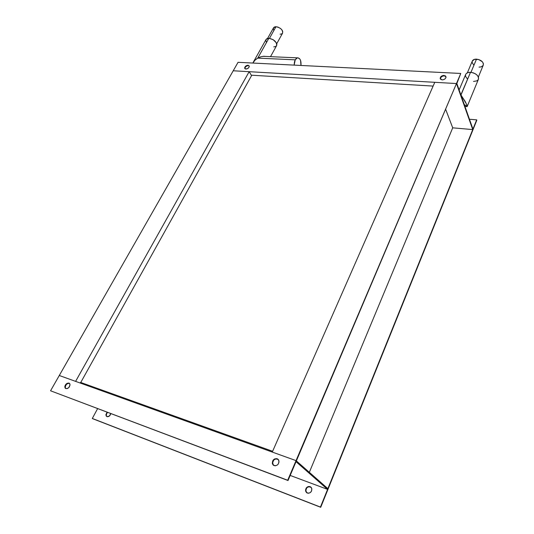 <?xml version="1.0" encoding="UTF-8"?>
<svg xmlns="http://www.w3.org/2000/svg" width="534" height="534" viewBox="0 0 534 534"><rect width="100%" height="100%" fill="white"/><g stroke="black" fill="none" stroke-linecap="round" stroke-linejoin="round"><path stroke-width="0.8" d="M327.876 488.65L472.744 129.595L328.15 488.89L327.876 488.65L328.15 488.89L476.809 120.243L476.675 119.843L469.466 119.256L476.675 119.843L472.937 129.101L456.844 83.491L460.762 73.458L238.057 62.311L460.762 73.458L296.05 460.622L272.28 452.078L434.776 82.309L272.28 452.078L296.05 460.622L456.47 83.551L296.363 460.895L296.05 460.622L296.363 460.895L456.47 83.551L233.224 70.775L59.281 375.502L233.224 70.775L249.144 71.689L75.608 381.376L59.281 375.502L296.05 460.622L59.281 375.502L50.556 390.781L59.281 375.502L75.608 381.376L249.144 71.689L251.567 75.594L249.144 71.689L233.224 70.775L238.057 62.311L233.224 70.775L456.47 83.551L472.884 129.989L456.47 83.551L460.762 73.458L456.844 83.491L472.937 129.101L476.809 120.243L327.876 488.65M434.776 82.309L456.47 83.551L434.776 82.309M445.756 109.563L452.712 127.826L309.333 472.323L452.712 127.826L472.744 129.595L452.712 127.826L445.756 109.563M445.997 76.776L444.061 75.414L446.01 76.856C445.797 78.678 444.495 79.693 442.105 79.9L443.814 79.606L445.276 78.652L445.997 77.363L445.436 75.868L442.933 75.528L440.57 77.07L440.443 79.139L442.105 79.9L440.17 78.465C440.376 76.642 441.678 75.628 444.061 75.414L444.228 75.861C441.838 76.075 440.543 77.09 440.336 78.912L440.737 77.517L442.532 76.155L444.228 75.861L445.897 76.622M248.29 65.609C246.154 65.929 245.033 66.937 244.926 68.639L245.159 67.418L246.521 66.096L248.29 65.609L249.238 65.982L248.29 65.609M245.88 69.066L244.685 68.245C244.792 66.55 245.914 65.542 248.05 65.221L246.281 65.702L245.166 66.657L244.652 67.771L245.179 68.873L247.209 68.806L248.777 67.624L249.285 66.163L248.05 65.221L249.258 66.042C249.144 67.738 248.023 68.746 245.88 69.066M277.466 458.98C274.076 458.813 272.514 460.542 272.774 464.166L273.501 465.314L272.587 462.738L273.742 460.094L275.531 458.946L278.134 459.327L277.466 458.98M274.122 465.641L272.44 463.892C272.18 460.268 273.748 458.532 277.146 458.699L274.563 458.933L272.961 460.401L272.273 463.165L273.074 464.947L275.397 465.808L277.326 465.027L278.327 463.939L279.022 461.863L278.574 459.901L277.146 458.699L278.841 460.475C279.088 464.099 277.513 465.822 274.122 465.641M69.38 383.339C66.47 383.539 65.148 385.147 65.415 388.165L65.268 386.462L66.47 384.34L67.945 383.379L69.52 383.399M65.849 388.632L65.014 387.891C64.748 384.874 66.069 383.265 68.979 383.065L67.03 383.332L65.308 385.067L64.788 386.743L65.462 388.425L67.284 388.592L68.773 387.624L70.047 384.941L69.674 383.566L68.979 383.065L69.827 383.812C70.087 386.83 68.759 388.438 65.849 388.632M310.314 486.821C307.117 486.614 305.682 488.23 306.009 491.66L306.736 492.769L305.802 490.305L306.83 487.822L308.492 486.768L310.968 487.175L310.314 486.821M307.35 493.102L305.728 491.427C305.395 487.996 306.836 486.381 310.04 486.581L308.211 486.527L306.136 488.136L305.521 490.072L306.349 492.428L308.559 493.276L310.347 492.562L311.582 490.933L311.843 488.93L311.415 487.736L310.04 486.581L311.682 488.283C311.989 491.714 310.548 493.316 307.35 493.102M107.474 412.381C106.286 413.656 105.952 414.911 106.473 416.153L106.273 414.524L107.474 412.381M106.94 416.64L106.119 415.913L107.04 412.221L105.865 414.811L106.94 416.64L109.283 416.113L110.812 413.643C110.084 415.893 108.796 416.894 106.94 416.64M320.72 507.3L328.15 488.89L296.05 460.622L287.692 480.26L50.556 390.781L288.02 480.527L50.556 390.781L288.02 480.527L296.03 461.676L327.582 489.384L290.182 475.44L327.582 489.384L320.447 507.073L92.309 418.456L97.609 408.657L92.309 418.456L320.72 507.3L92.662 418.696L320.72 507.3L328.15 488.89L296.05 460.622L287.692 480.26L288.02 480.527L296.03 461.676L327.582 489.384L320.447 507.073L320.72 507.3M92.662 418.696L92.309 418.456L92.662 418.696M478.371 77.003L483.263 65.168C483.57 61.971 481.321 59.955 476.495 59.127L470.955 72.337L476.495 59.127C474.352 59.1 472.95 59.748 472.31 61.056L467.343 72.838M465.001 104.931L467.063 106.673L466.529 104.163L460.742 94.538L461.022 94.912L470.507 72.304C468.018 72.257 466.402 72.971 465.675 74.46L459.127 89.966M467.163 106.566L478.424 79.279C478.751 75.634 476.108 73.312 470.507 72.304L460.869 94.898L465.314 101.674L466.923 105.151L467.063 106.673M478.531 78.965L478.457 77.236L477.396 75.454L475.514 73.886L473.091 72.778L470.507 72.304L468.164 72.537L466.422 73.432L465.661 74.48M465.541 74.853L465.648 76.576L467.57 79.152M473.524 81.448L476.822 80.881L478.19 79.72M479.025 67.117L481.034 66.91L483.063 65.555M483.357 64.888L483.31 63.379L482.409 61.824L478.718 59.521L474.479 59.347L472.303 61.076M472.196 61.397L472.27 62.912L473.905 65.155M276.725 43.735L282.599 33.108C282.88 29.877 280.677 27.741 275.991 26.7L269.49 38.314L275.991 26.7L273.548 27.781L267.601 38.388M266.052 39.476L267.147 38.541L268.862 38.268L273.114 39.643L276.305 42.753L276.852 44.382L276.605 45.65C276.886 41.966 274.302 39.509 268.862 38.268L257.755 58.119L260.852 56.764L263.863 56.277L260.852 56.764L257.021 58.566L255.052 60.115L252.849 63.052L255.052 60.115L257.755 58.119L295.229 59.835L257.755 58.119L268.862 38.268L266.052 39.469L253.109 62.545M265.184 56.384L263.863 56.277M294.147 65.121L295.229 59.835L297.318 57.846C300.035 57.906 301.256 60.442 300.982 65.462L300.569 60.435L299.641 58.733L297.725 57.772L296.383 58.353L295.229 59.835L294.441 61.991L294.147 65.121M273.748 46.858L275.464 46.605L276.552 45.737M265.839 40.063L266.373 42.426M282.599 33.115L282.686 31.299L281.885 29.831L280.497 28.456L277.793 27.02L275.19 26.753L273.955 27.287L273.321 28.943L273.795 30.365M280.123 34.196L281.605 33.956L282.559 33.181M251.774 75.221L433.114 86.087L251.774 75.221L80.4 383.098L251.774 75.221M272.62 451.297L80.541 382.391L272.62 451.297M440.336 78.912L440.17 78.465M244.926 68.639L244.685 68.245M272.774 464.166L272.44 463.892M65.415 388.165L65.014 387.891M106.473 416.153L106.119 415.913M464.94 106.433L466.623 106.56M276.605 45.644L270.524 56.657M297.318 57.846L263.002 56.33"/></g></svg>
